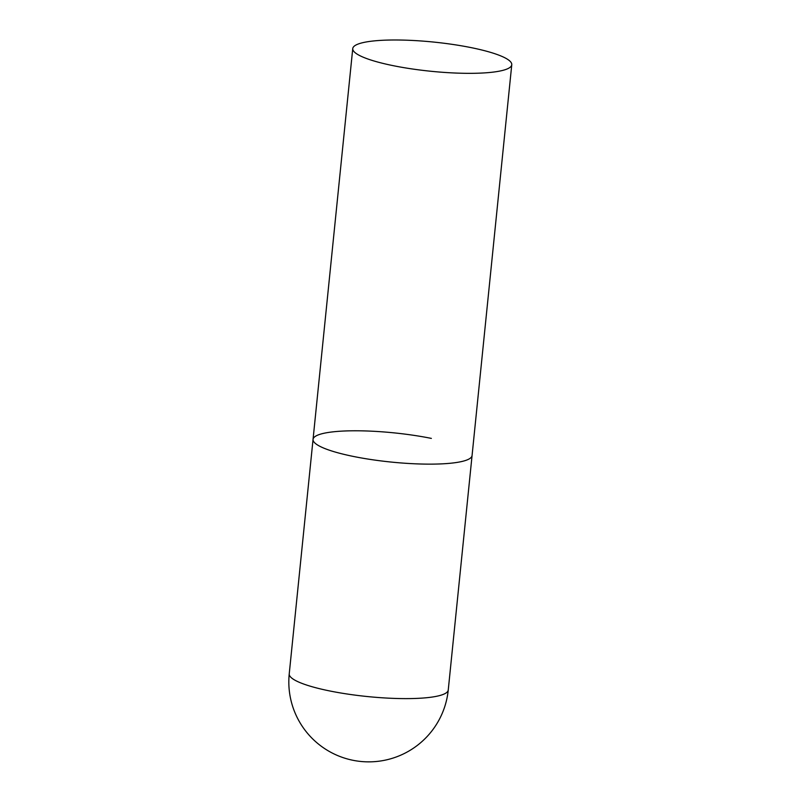 <?xml version="1.0" encoding="UTF-8"?>
<svg xmlns="http://www.w3.org/2000/svg" width="801" height="801" viewBox="0 0 801 801"><rect width="100%" height="100%" fill="white"/><g stroke="black" fill="none" stroke-linecap="round" stroke-linejoin="round"><path stroke-width="1.2" d="M511.769 64.741A79.92 14.668 5.8 0 0 453.016 44.476A79.92 14.668 5.8 0 0 362.833 42.663A79.92 14.668 5.8 0 0 352.75 48.581A79.92 14.668 5.8 0 0 411.494 68.856A79.92 14.668 5.8 0 0 501.676 70.658A79.92 14.668 5.8 0 0 511.769 64.741L448.25 690.011A79.92 14.668 -174.2 0 1 438.167 695.939A79.92 14.668 -174.2 0 1 329.952 691.003A79.92 14.668 -174.2 0 1 289.231 673.861L313.051 439.389A79.92 14.668 5.8 0 0 371.804 459.654A79.92 14.668 5.8 0 0 461.977 461.466A79.92 14.668 5.8 0 0 472.069 455.539A79.92 14.668 -174.2 0 1 353.762 456.52A79.92 14.668 -174.2 0 1 313.051 439.389A79.92 14.668 -174.2 0 1 431.359 438.397M289.231 673.861A79.92 79.92 0 0 0 386.913 759.769A79.92 79.92 0 0 0 448.25 690.011M313.051 439.389L352.75 48.581"/></g></svg>
